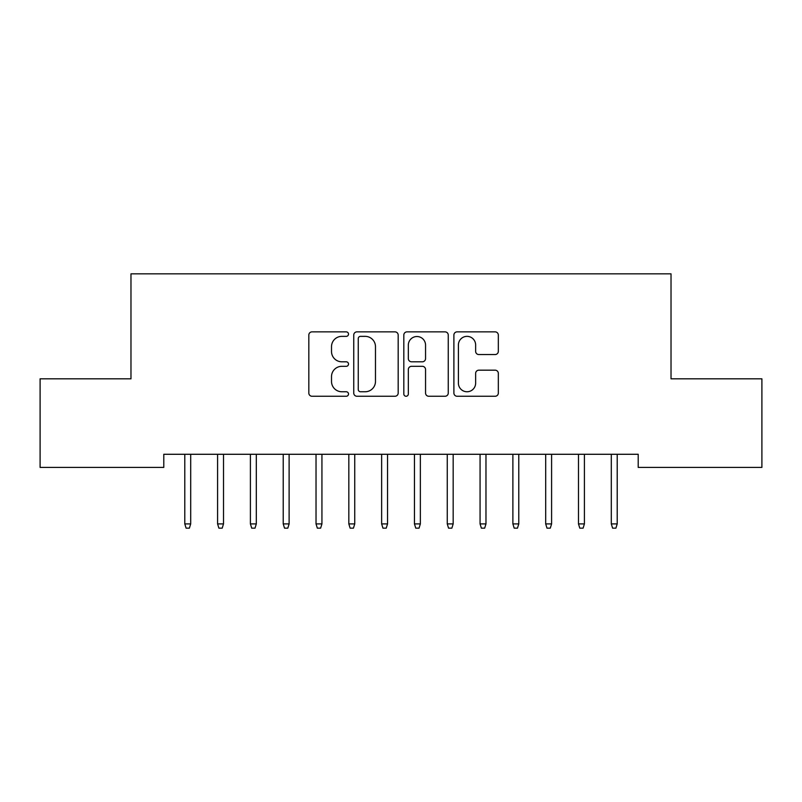 <?xml version="1.0" encoding="UTF-8"?>
<svg xmlns="http://www.w3.org/2000/svg" width="802" height="802" viewBox="0 0 802 802"><rect width="100%" height="100%" fill="white"/><g stroke="black" fill="none" stroke-linecap="round" stroke-linejoin="round"><path stroke-width="1.2" d="M348.509 334.103A2.256 2.256 0 0 0 346.253 331.858L312.038 331.858A3.218 3.218 0 0 0 308.82 335.076L308.82 393.04A3.218 3.218 0 0 0 312.038 396.258L346.253 396.258A2.256 2.256 0 0 0 348.509 394.003A2.256 2.256 0 0 0 346.253 391.757L341.822 391.757A10.306 10.306 0 0 1 331.517 381.451L331.517 376.619A10.306 10.306 0 0 1 341.822 366.313L346.253 366.313A2.256 2.256 0 0 0 348.509 364.058A2.256 2.256 0 0 0 346.253 361.802L341.822 361.802A10.306 10.306 0 0 1 331.517 351.497L331.517 346.664A10.306 10.306 0 0 1 341.822 336.359L346.253 336.359A2.256 2.256 0 0 0 348.509 334.103M495.115 354.554A3.218 3.218 0 0 0 498.333 351.336L498.333 335.076A3.218 3.218 0 0 0 495.115 331.858L457.12 331.858A3.218 3.218 0 0 0 453.892 335.076L453.892 393.04A3.218 3.218 0 0 0 457.12 396.258L495.115 396.258A3.218 3.218 0 0 0 498.333 393.04L498.333 373.401A3.218 3.218 0 0 0 495.115 370.173L478.854 370.173A3.218 3.218 0 0 0 475.636 373.401L475.636 383.135A8.611 8.611 0 0 1 467.015 391.757A8.611 8.611 0 0 1 458.403 383.135L458.403 344.98A8.611 8.611 0 0 1 467.015 336.359A8.611 8.611 0 0 1 475.636 344.98L475.636 351.336A3.218 3.218 0 0 0 478.854 354.554L495.115 354.554M638.212 454.283L163.788 454.283L163.788 467.406L40.1 467.406L40.1 378.825L130.977 378.825L130.977 273.833L671.023 273.833L671.023 378.825L761.9 378.825L761.9 467.406L638.212 467.406L638.212 454.283M398.183 335.076A3.218 3.218 0 0 0 394.965 331.858L356.96 331.858A3.218 3.218 0 0 0 353.742 335.076L353.742 393.04A3.218 3.218 0 0 0 356.96 396.258L394.965 396.258A3.218 3.218 0 0 0 398.183 393.04L398.183 335.076M407.035 331.858L445.04 331.858A3.218 3.218 0 0 1 448.258 335.076L448.258 393.04A3.218 3.218 0 0 1 445.04 396.258L428.779 396.258A3.218 3.218 0 0 1 425.551 393.04L425.551 369.532A3.218 3.218 0 0 0 422.333 366.313L411.546 366.313A3.218 3.218 0 0 0 408.328 369.532L408.328 394.003A2.256 2.256 0 0 1 406.073 396.258A2.256 2.256 0 0 1 403.817 394.003L403.817 335.076A3.218 3.218 0 0 1 407.035 331.858M360.499 336.359A2.256 2.256 0 0 0 358.253 338.614L358.253 389.501A2.256 2.256 0 0 0 360.499 391.757L365.171 391.757A10.306 10.306 0 0 0 375.476 381.451L375.476 346.664A10.306 10.306 0 0 0 365.171 336.359L360.499 336.359M425.551 345.141A8.611 8.611 0 0 0 416.94 336.519A8.611 8.611 0 0 0 408.328 345.141L408.328 358.584A3.218 3.218 0 0 0 411.546 361.802L422.333 361.802A3.218 3.218 0 0 0 425.551 358.584L425.551 345.141M184.791 523.907L186.104 528.167L189.382 528.167L190.696 523.907L184.791 523.907L184.791 454.283M190.696 523.907L190.696 454.283M217.593 523.907L218.906 528.167L222.194 528.167L223.507 523.907L217.593 523.907L217.593 454.283M223.507 523.907L223.507 454.283M250.404 523.907L251.718 528.167L254.996 528.167L256.309 523.907L250.404 523.907L250.404 454.283M256.309 523.907L256.309 454.283M283.216 523.907L284.53 528.167L287.808 528.167L289.121 523.907L283.216 523.907L283.216 454.283M289.121 523.907L289.121 454.283M316.028 523.907L317.341 528.167L320.62 528.167L321.933 523.907L316.028 523.907L316.028 454.283M321.933 523.907L321.933 454.283M348.83 523.907L350.143 528.167L353.431 528.167L354.735 523.907L348.83 523.907L348.83 454.283M354.735 523.907L354.735 454.283M381.642 523.907L382.955 528.167L386.233 528.167L387.546 523.907L381.642 523.907L381.642 454.283M387.546 523.907L387.546 454.283M414.454 523.907L415.767 528.167L419.045 528.167L420.358 523.907L414.454 523.907L414.454 454.283M420.358 523.907L420.358 454.283M447.265 523.907L448.569 528.167L451.857 528.167L453.17 523.907L447.265 523.907L447.265 454.283M453.17 523.907L453.17 454.283M480.067 523.907L481.38 528.167L484.659 528.167L485.972 523.907L480.067 523.907L480.067 454.283M485.972 523.907L485.972 454.283M512.879 523.907L514.192 528.167L517.47 528.167L518.784 523.907L512.879 523.907L512.879 454.283M518.784 523.907L518.784 454.283M545.691 523.907L547.004 528.167L550.282 528.167L551.596 523.907L545.691 523.907L545.691 454.283M551.596 523.907L551.596 454.283M578.493 523.907L579.806 528.167L583.094 528.167L584.407 523.907L578.493 523.907L578.493 454.283M584.407 523.907L584.407 454.283M611.304 523.907L612.618 528.167L615.896 528.167L617.209 523.907L611.304 523.907L611.304 454.283M617.209 523.907L617.209 454.283"/></g></svg>
